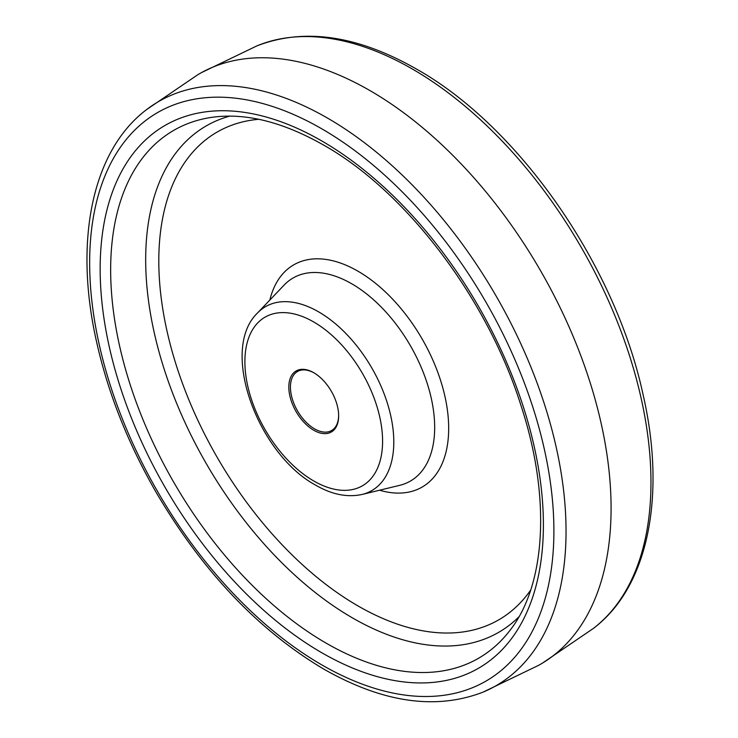<?xml version="1.0" encoding="UTF-8"?>
<svg xmlns="http://www.w3.org/2000/svg" width="738" height="738" viewBox="0 0 738 738"><rect width="100%" height="100%" fill="white"/><g stroke="black" fill="none" stroke-linecap="round" stroke-linejoin="round"><path stroke-width="1.11" d="M314.139 372.948A34.096 19.686 -120 0 0 297.497 371.491A34.096 19.686 -120 0 0 292.266 398.806A34.096 19.686 -120 0 0 314.545 428.852A34.096 19.686 -120 0 0 331.593 430.54A34.096 19.686 -120 0 0 338.65 415.393M313.742 430.245A35.23 20.341 60 0 1 288.826 387.099A35.23 20.341 60 0 1 313.742 372.708L313.742 372.708A35.23 20.341 60 0 1 338.65 415.863A35.23 20.341 60 0 1 313.742 430.245M146.816 109.436L197.544 74.889A340.956 196.852 60 0 1 201.511 72.601A340.956 196.852 60 0 1 369.996 90.608A340.956 196.852 60 0 1 592.19 389.258A340.956 196.852 60 0 1 542.439 663.111A340.956 196.852 60 0 1 538.472 665.399L483.187 692.069C435.927 710.38 382.745 702.705 323.659 669.034C258.106 630.031 202.101 570.834 155.626 491.453C127.305 441.914 107.48 391.454 96.18 340.052C73.975 240.034 92.315 150.284 146.816 109.436A337.312 194.749 60 0 1 327.534 118.098A337.312 194.749 60 0 1 551.129 426.749A337.312 194.749 60 0 1 483.187 692.069M313.742 480.973A97.37 56.217 -120 0 0 382.588 441.232A97.37 56.217 -120 0 0 313.742 321.98A97.37 56.217 -120 0 0 244.887 361.731A97.37 56.217 -120 0 0 313.742 480.973M318.687 311.897A106.217 61.319 60 0 1 390.245 413.584A106.217 61.319 60 0 1 362.173 494.432C347.34 497.652 331.823 494.552 315.624 485.143C257.94 454.045 219.121 349.895 257.451 313.05A106.217 61.319 60 0 1 318.687 311.897M362.173 494.432L399.756 485.318A117.268 67.702 -120 0 0 430.752 396.048A117.268 67.702 -120 0 0 351.749 283.789A117.268 67.702 -120 0 0 284.139 285.062L257.451 313.05M269.822 300.089A128.329 74.086 60 0 1 357.939 271.178A128.329 74.086 60 0 1 448.021 415.383A128.329 74.086 60 0 1 379.581 490.207M258.789 119.298A281.621 162.591 -120 0 0 165.524 324.111A281.621 162.591 -120 0 0 357.939 605.898A281.621 162.591 -120 0 0 530.631 590.151M518.897 616.857A292.405 168.817 60 0 1 352.441 617.881A292.405 168.817 60 0 1 156.013 340.264A292.405 168.817 60 0 1 229.804 116.115M213.992 117.047A304.785 175.967 -120 0 0 118.68 341.777A304.785 175.967 -120 0 0 326.168 643.158A304.785 175.967 -120 0 0 510.189 630.077C545.806 584.736 551.111 497.329 521.185 406.149C487.56 298.678 406.324 191.631 323.659 145.1C283.558 122.342 246.999 112.988 213.992 117.047M321.777 140.94A313.41 180.948 60 0 1 543.389 524.792A313.41 180.948 60 0 1 321.777 652.743A313.41 180.948 60 0 1 100.156 268.89A313.41 180.948 60 0 1 321.777 140.94M321.777 664.873A328.272 189.528 -120 0 0 553.897 530.853A328.272 189.528 -120 0 0 321.777 128.809A328.272 189.528 -120 0 0 89.649 262.82A328.272 189.528 -120 0 0 321.777 664.873M201.511 72.601L256.796 45.931A337.312 194.749 60 0 1 412.45 69.068A337.312 194.749 60 0 1 629.265 354.877A337.312 194.749 60 0 1 593.177 628.564L542.439 663.111M256.796 45.931C304.056 27.62 357.238 35.295 416.324 68.966C518.759 126.401 615.132 265.025 642.992 394.249C666.423 495.724 648.37 587.227 593.177 628.564"/></g></svg>
